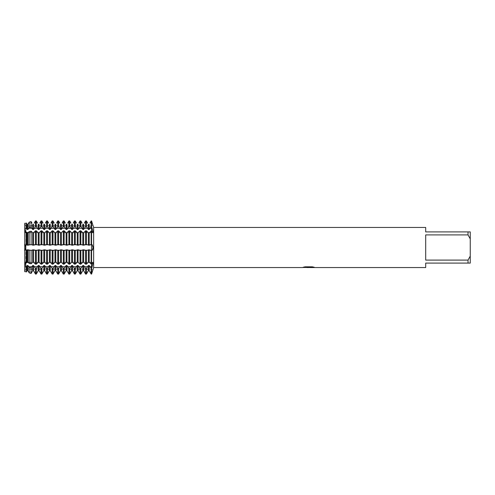 <?xml version="1.0" encoding="UTF-8"?>
<svg xmlns="http://www.w3.org/2000/svg" width="495" height="495" viewBox="0 0 495 495"><rect width="100%" height="100%" fill="white"/><g stroke="black" fill="none" stroke-linecap="round" stroke-linejoin="round"><path stroke-width="0.37" stroke-dasharray="2.48 1.86" d="M92.949 231.035L91.575 226.599L91.575 231.957L91.575 230.837L92.93 232.551M91.575 263.043L91.575 274.063L91.575 269.484L91.575 274.063L91.167 274.063L89.942 271.947L91.575 271.947A12.975 12.975 0 0 1 92.225 271.965L91.575 274.063L91.575 263.043M92.973 225.324L93.017 225.448A15.438 15.438 0 0 1 91.575 225.516L91.575 220.937L91.575 226.599L91.167 226.599L89.199 229.476L88.382 229.476L86.415 226.599L85.598 226.599L83.63 229.476L82.814 229.476L80.846 226.599L80.029 226.599L78.061 229.476L77.245 229.476L75.277 226.599L74.46 226.599L72.493 229.476L71.676 229.476L69.708 226.599L68.892 226.599L66.924 229.476L66.107 229.476L64.14 226.599L63.323 226.599L61.355 229.476L60.539 229.476L58.571 226.599L57.754 226.599L55.786 229.476L54.97 229.476L53.002 226.599L52.185 226.599L50.218 229.476L49.401 229.476L47.433 226.599L46.617 226.599L44.649 229.476L43.832 229.476L41.865 226.599L41.048 226.599L39.08 229.476L38.264 229.476L36.296 226.599L35.479 226.599L33.511 229.476L32.695 229.476L31.092 227.1L29.205 227.558L27.943 229.476L27.126 229.476L26.384 228.269L24.75 228.684L24.75 223.542L25.295 232.768L24.75 228.684L24.75 232.768L25.666 232.285L25.295 232.768L24.75 232.44L24.75 262.56L25.295 262.232L24.75 262.56L24.75 262.232L24.75 266.316L26.377 266.743L27.126 265.524L27.943 265.524L29.205 267.442L31.092 267.9L32.695 265.524L33.511 265.524L35.479 268.401L36.296 268.401L38.264 265.524L39.08 265.524L41.048 268.401L41.865 268.401L43.832 265.524L44.649 265.524L46.617 268.401L47.433 268.401L49.401 265.524L50.218 265.524L52.185 268.401L53.002 268.401L54.97 265.524L55.786 265.524L57.754 268.401L58.571 268.401L60.539 265.524L61.355 265.524L63.323 268.401L64.14 268.401L66.107 265.524L66.924 265.524L68.892 268.401L69.708 268.401L71.676 265.524L72.493 265.524L74.46 268.401L75.277 268.401L77.245 265.524L78.061 265.524L80.029 268.401L80.846 268.401L82.814 265.524L83.63 265.524L85.598 268.401L86.415 268.401L88.382 265.524L89.199 265.524L89.942 266.731L91.575 266.731A12.975 9.176 0 0 1 92.225 266.743L92.961 263.878M91.575 231.957L91.575 230.837L91.575 231.957M92.72 224.575L92.874 225.039M91.575 247.5L91.575 264.163L89.199 262.282L88.382 262.282L86.415 264.163L85.598 264.163L83.63 262.282L82.814 262.282L80.846 264.163L80.029 264.163L78.061 262.282L77.245 262.282L75.277 264.163L74.46 264.163L72.493 262.282L71.676 262.282L69.708 264.163L68.892 264.163L66.924 262.282L66.107 262.282L64.14 264.163L63.323 264.163L61.355 262.282L60.539 262.282L58.571 264.163L57.754 264.163L55.786 262.282L54.97 262.282L53.002 264.163L52.185 264.163L50.218 262.282L49.401 262.282L47.433 264.163L46.617 264.163L44.649 262.282L43.832 262.282L41.865 264.163L41.048 264.163L39.08 262.282L38.264 262.282L36.296 264.163L35.479 264.163L33.511 262.282L32.695 262.282L31.092 263.773L29.205 263.402L27.943 262.282L26.334 262.839L24.75 262.56L25.295 262.232L25.666 262.715L25.295 262.232L24.75 266.316L25.295 262.232L24.75 262.56L24.75 250.154L27.943 249.796L31.092 250.421L33.511 249.796L36.296 250.495L39.08 249.796L41.865 250.495L44.649 249.796L47.433 250.495L50.218 249.796L53.002 250.495L55.786 249.796L58.571 250.495L61.355 249.796L64.14 250.495L66.924 249.796L69.708 250.495L72.493 249.796L75.277 250.495L78.061 249.796L80.846 250.495L83.63 249.796L86.415 250.495L89.199 249.796L91.575 250.495L91.575 247.5M92.707 249.579L92.874 248.96M92.973 248.342L93.004 247.877M93.017 269.552A15.438 15.438 0 0 0 91.575 269.484L25.691 269.484L25.975 226.153L91.575 226.153L91.575 268.847L25.975 268.847L25.691 269.484L24.75 269.484L24.75 271.458L24.75 269.484M24.75 225.516L25.691 225.516L25.975 226.153L25.975 268.847L25.975 226.153L25.975 268.847L91.575 268.847L91.575 226.153L91.575 268.847L91.575 226.153L25.975 226.153L25.691 225.516L91.575 225.516L91.575 223.053A12.975 12.975 0 0 0 92.225 223.035A12.975 12.975 0 0 1 91.575 223.053L89.942 223.053L91.167 220.937L91.167 226.599M24.527 223.053C26.006 226.209 26.006 226.209 24.527 223.053C26.006 226.209 26.006 226.209 24.527 223.053C26.006 226.209 26.006 226.209 24.527 223.053C26.006 226.209 26.006 226.209 24.527 223.053M24.527 271.947C26.006 268.791 26.006 268.791 24.527 271.947C26.006 268.791 26.006 268.791 24.527 271.947C26.006 268.791 26.006 268.791 24.527 271.947C26.006 268.791 26.006 268.791 24.527 271.947M308.589 267.368L313.057 267.065L310.155 267.492M313.057 267.374L308.682 267.504M310.223 267.548L313.057 267.418M314.096 267.226L312.258 266.774L305.143 266.817M309.035 267.195L302.173 267.504L304.815 266.774L307.457 267.504M305.143 266.774L303.268 267.195M304.815 266.774L302.792 267.504M306.801 267.504L304.815 266.817M93.017 247.5L93.004 247.104M92.973 246.659L92.516 245.019M92.472 244.957L91.575 244.505L89.199 245.204L86.415 244.505L83.63 245.204L80.846 244.505L78.061 245.204L75.277 244.505L72.493 245.204L69.708 244.505L66.924 245.204L64.14 244.505L61.355 245.204L58.571 244.505L55.786 245.204L53.002 244.505L50.218 245.204L47.433 244.505L44.649 245.204L41.865 244.505L39.08 245.204L36.296 244.505L33.511 245.204L31.092 244.579L27.943 245.204L24.75 244.846L24.75 232.44L24.75 232.768L26.377 232.155L27.943 232.718L29.205 231.598L31.092 231.227L32.695 232.718L33.511 232.718L35.479 230.837L36.296 230.837L38.264 232.718L39.08 232.718L41.048 230.837L41.865 230.837L43.832 232.718L44.649 232.718L46.617 230.837L47.433 230.837L49.401 232.718L50.218 232.718L52.185 230.837L53.002 230.837L54.97 232.718L55.786 232.718L57.754 230.837L58.571 230.837L60.539 232.718L61.355 232.718L63.323 230.837L64.14 230.837L66.107 232.718L66.924 232.718L68.892 230.837L69.708 230.837L71.676 232.718L72.493 232.718L74.46 230.837L75.277 230.837L77.245 232.718L78.061 232.718L80.029 230.837L80.846 230.837L82.814 232.718L83.63 232.718L85.598 230.837L86.415 230.837L88.382 232.718L89.199 232.718L91.575 230.837L91.575 244.505L91.575 220.937L91.575 223.053L89.942 223.053M24.527 250.253C26.006 250.198 26.006 244.802 24.527 244.747C26.006 244.802 26.006 250.198 24.527 250.253M93.017 231.908L92.955 231.103M93.017 263.074L92.949 262.511M92.93 262.449L91.575 264.163L91.575 250.495M93.635 227.453L93.635 267.548M24.75 266.316L24.75 271.458L24.75 266.316M425.7 260.098L468.022 260.098L470.25 256.125L470.25 238.875L468.022 234.902L425.7 234.902L425.7 260.098M425.7 227.453L425.7 231.908L470.25 231.908L470.25 238.875M470.25 256.125L470.25 263.093L425.7 263.093L425.7 267.548M468.022 231.908L468.022 234.902M468.022 260.098L468.022 263.093M25.295 232.768L24.75 232.44L25.295 232.768L91.575 232.768L91.575 230.837L91.575 232.768L92.744 232.73L25.295 232.768M89.199 265.524L89.199 270.697L88.382 270.697L88.382 265.524M83.63 265.524L83.63 270.697L82.814 270.697L82.814 265.524M78.061 265.524L78.061 270.697L77.245 270.697L77.245 265.524M72.493 265.524L72.493 270.697L71.676 270.697L71.676 265.524M66.924 265.524L66.924 270.697L66.107 270.697L66.107 265.524M61.355 265.524L61.355 270.697L60.539 270.697L60.539 265.524M55.786 265.524L55.786 270.697L54.97 270.697L54.97 265.524M50.218 265.524L50.218 270.697L49.401 270.697L49.401 265.524M44.649 265.524L44.649 270.697L43.832 270.697L43.832 265.524M39.08 265.524L39.08 270.697L38.264 270.697L38.264 265.524M33.511 265.524L33.511 270.697L32.695 270.697L32.695 265.524M27.943 265.524L27.943 270.697L27.126 270.697L27.126 265.524M85.598 274.063L84.373 271.947L87.64 271.947L86.415 274.063L85.598 274.063L85.598 268.401M80.029 274.063L78.804 271.947L82.071 271.947L80.846 274.063L80.029 274.063L80.029 268.401M74.46 274.063L73.235 271.947L76.502 271.947L75.277 274.063L74.46 274.063L74.46 268.401M68.892 274.063L67.666 271.947L70.934 271.947L69.708 274.063L68.892 274.063L68.892 268.401M63.323 274.063L62.098 271.947L65.365 271.947L64.14 274.063L63.323 274.063L63.323 268.401M57.754 274.063L56.529 271.947L59.796 271.947L58.571 274.063L57.754 274.063L57.754 268.401M52.185 274.063L50.96 271.947L54.227 271.947L53.002 274.063L52.185 274.063L52.185 268.401M46.617 274.063L45.392 271.947L48.659 271.947L47.433 274.063L46.617 274.063L46.617 268.401M41.048 274.063L39.823 271.947L43.09 271.947L41.865 274.063L41.048 274.063L41.048 268.401M35.479 274.063L34.254 271.947L37.521 271.947L36.296 274.063L35.479 274.063L35.479 268.401M29.205 272.844L28.685 271.947L31.952 271.947L31.092 273.432L29.205 272.844L29.205 267.442M26.377 271.959L26.334 266.731M26.334 250.253L26.384 262.839M26.384 232.161L26.334 244.747M31.092 227.1L31.092 221.568L31.952 223.053L28.685 223.053L29.205 222.156L29.205 227.558M36.296 226.599L36.296 220.937L37.521 223.053L34.254 223.053L35.479 220.937L35.479 226.599M41.865 226.599L41.865 220.937L43.09 223.053L39.823 223.053L41.048 220.937L41.048 226.599M47.433 226.599L47.433 220.937L48.659 223.053L45.392 223.053L46.617 220.937L46.617 226.599M53.002 226.599L53.002 220.937L54.227 223.053L50.96 223.053L52.185 220.937L52.185 226.599M58.571 226.599L58.571 220.937L59.796 223.053L56.529 223.053L57.754 220.937L57.754 226.599M64.14 226.599L64.14 220.937L65.365 223.053L62.098 223.053L63.323 220.937L63.323 226.599M69.708 226.599L69.708 220.937L70.934 223.053L67.666 223.053L68.892 220.937L68.892 226.599M75.277 226.599L75.277 220.937L76.502 223.053L73.235 223.053L74.46 220.937L74.46 226.599M80.846 226.599L80.846 220.937L82.071 223.053L78.804 223.053L80.029 220.937L80.029 226.599M86.415 226.599L86.415 220.937L87.64 223.053L84.373 223.053L85.598 220.937L85.598 226.599M27.126 229.476L27.126 224.303L27.943 224.303L27.943 229.476M32.695 229.476L32.695 224.303L33.511 224.303L33.511 229.476M38.264 229.476L38.264 224.303L39.08 224.303L39.08 229.476M43.832 229.476L43.832 224.303L44.649 224.303L44.649 229.476M49.401 229.476L49.401 224.303L50.218 224.303L50.218 229.476M54.97 229.476L54.97 224.303L55.786 224.303L55.786 229.476M60.539 229.476L60.539 224.303L61.355 224.303L61.355 229.476M66.107 229.476L66.107 224.303L66.924 224.303L66.924 229.476M71.676 229.476L71.676 224.303L72.493 224.303L72.493 229.476M77.245 229.476L77.245 224.303L78.061 224.303L78.061 229.476M82.814 229.476L82.814 224.303L83.63 224.303L83.63 229.476M88.382 229.476L88.382 224.303L89.199 224.303L89.199 229.476M26.377 223.041L26.334 228.269M89.942 266.731L91.575 268.401M27.126 249.796L27.126 262.282M27.126 232.718L27.126 245.204M27.943 249.796L27.943 262.282M27.943 232.718L27.943 245.204M29.205 263.402L29.205 250.352M29.205 244.648L29.205 231.598M31.092 250.421L31.092 263.773M31.092 231.227L31.092 244.579M31.092 267.9L31.092 273.432M32.695 249.796L32.695 262.282M32.695 232.718L32.695 245.204M33.511 249.796L33.511 262.282M33.511 232.718L33.511 245.204M35.479 264.163L35.479 250.495M35.479 244.505L35.479 230.837M36.296 250.495L36.296 264.163M36.296 230.837L36.296 244.505M36.296 268.401L36.296 274.063M38.264 249.796L38.264 262.282M38.264 232.718L38.264 245.204M39.08 249.796L39.08 262.282M39.08 232.718L39.08 245.204M41.048 264.163L41.048 250.495M41.048 244.505L41.048 230.837M41.865 250.495L41.865 264.163M41.865 230.837L41.865 244.505M41.865 268.401L41.865 274.063M43.832 249.796L43.832 262.282M43.832 232.718L43.832 245.204M44.649 249.796L44.649 262.282M44.649 232.718L44.649 245.204M46.617 264.163L46.617 250.495M46.617 244.505L46.617 230.837M47.433 250.495L47.433 264.163M47.433 230.837L47.433 244.505M47.433 268.401L47.433 274.063M49.401 249.796L49.401 262.282M49.401 232.718L49.401 245.204M50.218 249.796L50.218 262.282M50.218 232.718L50.218 245.204M52.185 264.163L52.185 250.495M52.185 244.505L52.185 230.837M53.002 250.495L53.002 264.163M53.002 230.837L53.002 244.505M53.002 268.401L53.002 274.063M54.97 249.796L54.97 262.282M54.97 232.718L54.97 245.204M55.786 249.796L55.786 262.282M55.786 232.718L55.786 245.204M57.754 264.163L57.754 250.495M57.754 244.505L57.754 230.837M58.571 250.495L58.571 264.163M58.571 230.837L58.571 244.505M58.571 268.401L58.571 274.063M60.539 249.796L60.539 262.282M60.539 232.718L60.539 245.204M61.355 249.796L61.355 262.282M61.355 232.718L61.355 245.204M63.323 264.163L63.323 250.495M63.323 244.505L63.323 230.837M64.14 250.495L64.14 264.163M64.14 230.837L64.14 244.505M64.14 268.401L64.14 274.063M66.107 249.796L66.107 262.282M66.107 232.718L66.107 245.204M66.924 249.796L66.924 262.282M66.924 232.718L66.924 245.204M68.892 264.163L68.892 250.495M68.892 244.505L68.892 230.837M69.708 250.495L69.708 264.163M69.708 230.837L69.708 244.505M69.708 268.401L69.708 274.063M71.676 249.796L71.676 262.282M71.676 232.718L71.676 245.204M72.493 249.796L72.493 262.282M72.493 232.718L72.493 245.204M74.46 264.163L74.46 250.495M74.46 244.505L74.46 230.837M75.277 250.495L75.277 264.163M75.277 230.837L75.277 244.505M75.277 268.401L75.277 274.063M77.245 249.796L77.245 262.282M77.245 232.718L77.245 245.204M78.061 249.796L78.061 262.282M78.061 232.718L78.061 245.204M80.029 264.163L80.029 250.495M80.029 244.505L80.029 230.837M80.846 250.495L80.846 264.163M80.846 230.837L80.846 244.505M80.846 268.401L80.846 274.063M82.814 249.796L82.814 262.282M82.814 232.718L82.814 245.204M83.63 249.796L83.63 262.282M83.63 232.718L83.63 245.204M85.598 264.163L85.598 250.495M85.598 244.505L85.598 230.837M86.415 250.495L86.415 264.163M86.415 230.837L86.415 244.505M86.415 268.401L86.415 274.063M88.382 249.796L88.382 262.282M88.382 232.718L88.382 245.204M89.199 249.796L89.199 262.282M89.199 232.718L89.199 245.204M91.167 264.163L91.167 250.495M91.167 244.505L91.167 230.837M91.167 274.063L91.167 268.401M91.575 262.839A12.975 9.176 180 0 1 92.225 262.851A12.975 9.176 0 0 0 91.575 262.839L89.942 262.839L91.575 262.839M91.575 232.161A12.975 9.176 0 0 0 92.225 232.149A12.975 9.176 180 0 1 91.575 232.161L89.942 232.161L91.575 232.161M89.942 250.253L92.225 250.253M89.942 271.947L91.575 271.947A12.975 12.975 0 0 1 92.225 271.965M89.942 244.747L92.225 244.747M89.942 228.269L91.575 228.269A12.975 9.176 0 0 0 92.225 228.257M87.64 271.947L84.373 271.947M82.071 271.947L78.804 271.947M76.502 271.947L73.235 271.947M70.934 271.947L67.666 271.947M65.365 271.947L62.098 271.947M59.796 271.947L56.529 271.947M54.227 271.947L50.96 271.947M48.659 271.947L45.392 271.947M43.09 271.947L39.823 271.947M37.521 271.947L34.254 271.947M31.952 271.947L28.685 271.947M31.952 250.253L28.685 250.253M37.521 250.253L34.254 250.253M43.09 250.253L39.823 250.253M48.659 250.253L45.392 250.253M54.227 250.253L50.96 250.253M59.796 250.253L56.529 250.253M65.365 250.253L62.098 250.253M70.934 250.253L67.666 250.253M76.502 250.253L73.235 250.253M82.071 250.253L78.804 250.253M87.64 250.253L84.373 250.253M87.64 244.747L84.373 244.747M82.071 244.747L78.804 244.747M76.502 244.747L73.235 244.747M70.934 244.747L67.666 244.747M65.365 244.747L62.098 244.747M59.796 244.747L56.529 244.747M54.227 244.747L50.96 244.747M48.659 244.747L45.392 244.747M43.09 244.747L39.823 244.747M37.521 244.747L34.254 244.747M31.952 244.747L28.685 244.747M87.64 223.053L84.373 223.053M82.071 223.053L78.804 223.053M76.502 223.053L73.235 223.053M70.934 223.053L67.666 223.053M65.365 223.053L62.098 223.053M59.796 223.053L56.529 223.053M54.227 223.053L50.96 223.053M48.659 223.053L45.392 223.053M43.09 223.053L39.823 223.053M37.521 223.053L34.254 223.053M31.952 223.053L28.685 223.053M31.952 232.161L28.685 232.161L31.952 232.161M37.521 232.161L34.254 232.161L37.521 232.161M43.09 232.161L39.823 232.161L43.09 232.161M48.659 232.161L45.392 232.161L48.659 232.161M54.227 232.161L50.96 232.161L54.227 232.161M59.796 232.161L56.529 232.161L59.796 232.161M65.365 232.161L62.098 232.161L65.365 232.161M70.934 232.161L67.666 232.161L70.934 232.161M76.502 232.161L73.235 232.161L76.502 232.161M82.071 232.161L78.804 232.161L82.071 232.161M87.64 232.161L84.373 232.161L87.64 232.161M87.64 228.269L84.373 228.269M82.071 228.269L78.804 228.269M76.502 228.269L73.235 228.269M70.934 228.269L67.666 228.269M65.365 228.269L62.098 228.269M59.796 228.269L56.529 228.269M54.227 228.269L50.96 228.269M48.659 228.269L45.392 228.269M43.09 228.269L39.823 228.269M37.521 228.269L34.254 228.269M31.952 228.269L28.685 228.269M31.952 266.731L28.685 266.731M37.521 266.731L34.254 266.731M43.09 266.731L39.823 266.731M48.659 266.731L45.392 266.731M54.227 266.731L50.96 266.731M59.796 266.731L56.529 266.731M65.365 266.731L62.098 266.731M70.934 266.731L67.666 266.731M76.502 266.731L73.235 266.731M82.071 266.731L78.804 266.731M87.64 266.731L84.373 266.731M87.64 262.839L84.373 262.839L87.64 262.839M82.071 262.839L78.804 262.839L82.071 262.839M76.502 262.839L73.235 262.839L76.502 262.839M70.934 262.839L67.666 262.839L70.934 262.839M65.365 262.839L62.098 262.839L65.365 262.839M59.796 262.839L56.529 262.839L59.796 262.839M54.227 262.839L50.96 262.839L54.227 262.839M48.659 262.839L45.392 262.839L48.659 262.839M43.09 262.839L39.823 262.839L43.09 262.839M37.521 262.839L34.254 262.839L37.521 262.839M31.952 262.839L28.685 262.839L31.952 262.839M91.575 262.232L25.295 262.232L91.575 262.232M24.75 262.232L25.295 262.232L24.75 262.232"/><path stroke-width="0.74" d="M27.126 265.524L27.126 270.697L26.384 271.947L27.126 270.703L27.943 270.697L29.205 272.844L31.092 273.432L32.695 270.703L33.511 270.697L35.479 274.063L36.296 274.063L38.264 270.703L39.08 270.697L41.048 274.063L41.865 274.063L43.832 270.703L44.649 270.697L46.617 274.063L47.433 274.063L49.401 270.703L50.218 270.697L52.185 274.063L53.002 274.063L54.97 270.703L55.786 270.697L57.754 274.063L58.571 274.063L60.539 270.703L61.355 270.697L63.323 274.063L64.14 274.063L66.107 270.703L66.924 270.697L68.892 274.063L69.708 274.063L71.676 270.703L72.493 270.697L74.46 274.063L75.277 274.063L77.245 270.703L78.061 270.697L80.029 274.063L80.846 274.063L82.814 270.703L83.63 270.697L85.598 274.063L86.415 274.063L88.382 270.703L89.199 270.697L91.167 274.063L91.575 274.063L91.575 264.163L92.744 262.27L93.017 263.093L91.575 268.401L91.167 268.401L89.199 265.524L88.382 265.524L86.415 268.401L85.598 268.401L83.63 265.524L82.814 265.524L80.846 268.401L80.029 268.401L78.061 265.524L77.245 265.524L75.277 268.401L74.46 268.401L72.493 265.524L71.676 265.524L69.708 268.401L68.892 268.401L66.924 265.524L66.107 265.524L64.14 268.401L63.323 268.401L61.355 265.524L60.539 265.524L58.571 268.401L57.754 268.401L55.786 265.524L54.97 265.524L53.002 268.401L52.185 268.401L50.218 265.524L49.401 265.524L47.433 268.401L46.617 268.401L44.649 265.524L43.832 265.524L41.865 268.401L41.048 268.401L39.08 265.524L38.264 265.524L36.296 268.401L35.479 268.401L33.511 265.524L32.695 265.524L31.092 267.9L29.205 267.442L27.943 265.524L27.126 265.524L26.384 266.731L24.75 266.316L24.75 271.458L26.334 271.947L24.75 271.458L24.75 266.316L25.666 262.715L24.75 266.316L24.75 228.684L26.377 228.257L27.126 229.476L27.943 229.476L29.205 227.558L31.092 227.1L32.695 229.476L33.511 229.476L35.479 226.599L36.296 226.599L38.264 229.476L39.08 229.476L41.048 226.599L41.865 226.599L43.832 229.476L44.649 229.476L46.617 226.599L47.433 226.599L49.401 229.476L50.218 229.476L52.185 226.599L53.002 226.599L54.97 229.476L55.786 229.476L57.754 226.599L58.571 226.599L60.539 229.476L61.355 229.476L63.323 226.599L64.14 226.599L66.107 229.476L66.924 229.476L68.892 226.599L69.708 226.599L71.676 229.476L72.493 229.476L74.46 226.599L75.277 226.599L77.245 229.476L78.061 229.476L80.029 226.599L80.846 226.599L82.814 229.476L83.63 229.476L85.598 226.599L86.415 226.599L88.382 229.476L89.199 229.476L91.167 226.599L91.575 226.599L93.017 231.908L92.763 232.73L91.575 230.837L91.575 220.937L92.72 224.575M92.961 263.878L93.017 263.074M92.93 232.551L93.017 231.908M93.004 247.877L92.225 250.253L92.707 249.579M92.874 248.96L92.973 248.342M91.575 250.495L91.575 264.163L91.575 250.495L92.225 250.253L91.167 250.495L89.199 249.796L86.415 250.495L83.63 249.796L80.846 250.495L78.061 249.796L75.277 250.495L72.493 249.796L69.708 250.495L66.924 249.796L64.14 250.495L61.355 249.796L58.571 250.495L55.786 249.796L53.002 250.495L50.218 249.796L47.433 250.495L44.649 249.796L41.865 250.495L39.08 249.796L36.296 250.495L33.511 249.796L31.092 250.421L27.943 249.796L24.75 250.154L24.75 262.56L26.377 262.845L27.943 262.282L29.205 263.402L31.092 263.773L32.695 262.282L33.511 262.282L35.479 264.163L36.296 264.163L38.264 262.282L39.08 262.282L41.048 264.163L41.865 264.163L43.832 262.282L44.649 262.282L46.617 264.163L47.433 264.163L49.401 262.282L50.218 262.282L52.185 264.163L53.002 264.163L54.97 262.282L55.786 262.282L57.754 264.163L58.571 264.163L60.539 262.282L61.355 262.282L63.323 264.163L64.14 264.163L66.107 262.282L66.924 262.282L68.892 264.163L69.708 264.163L71.676 262.282L72.493 262.282L74.46 264.163L75.277 264.163L77.245 262.282L78.061 262.282L80.029 264.163L80.846 264.163L82.814 262.282L83.63 262.282L85.598 264.163L86.415 264.163L88.382 262.282L89.199 262.282L91.575 264.163L91.575 274.063L92.973 269.676M303.435 267.195L309.035 267.238L302.173 267.548L93.635 267.548L93.635 227.453L91.575 220.937L91.575 250.253L91.575 230.837L89.199 232.718L88.382 232.718L86.415 230.837L85.598 230.837L83.63 232.718L82.814 232.718L80.846 230.837L80.029 230.837L78.061 232.718L77.245 232.718L75.277 230.837L74.46 230.837L72.493 232.718L71.676 232.718L69.708 230.837L68.892 230.837L66.924 232.718L66.107 232.718L64.14 230.837L63.323 230.837L61.355 232.718L60.539 232.718L58.571 230.837L57.754 230.837L55.786 232.718L54.97 232.718L53.002 230.837L52.185 230.837L50.218 232.718L49.401 232.718L47.433 230.837L46.617 230.837L44.649 232.718L43.832 232.718L41.865 230.837L41.048 230.837L39.08 232.718L38.264 232.718L36.296 230.837L35.479 230.837L33.511 232.718L32.695 232.718L31.092 231.227L29.205 231.598L27.943 232.718L26.384 232.161L24.75 232.44L24.75 244.846L27.943 245.204L31.092 244.579L33.511 245.204L36.296 244.505L39.08 245.204L41.865 244.505L44.649 245.204L47.433 244.505L50.218 245.204L53.002 244.505L55.786 245.204L58.571 244.505L61.355 245.204L64.14 244.505L66.924 245.204L69.708 244.505L72.493 245.204L75.277 244.505L78.061 245.204L80.846 244.505L83.63 245.204L86.415 244.505L89.199 245.204L91.575 244.505L92.225 244.747L93.017 247.5M24.75 228.684L24.75 223.542L26.334 223.053L24.75 223.542L24.75 228.684L25.666 232.285L24.75 228.684M24.527 244.747C26.006 244.802 26.006 250.198 24.527 250.253C26.006 250.198 26.006 244.802 24.527 244.747M308.682 267.504L306.801 267.504M308.311 267.548L307.457 267.548M468.022 260.098L425.7 260.098L425.7 234.902L468.022 234.902L470.25 238.875L470.25 256.125L468.022 260.098L468.022 263.093L425.7 263.093L425.7 267.548L310.223 267.548L314.096 267.226M468.022 234.902L468.022 231.908L425.7 231.908L425.7 227.453L93.635 227.453M309.035 267.238L303.262 267.238M303.268 267.238L305.143 266.817L312.258 266.817L314.325 267.288L310.155 267.535M93.635 267.548L93.017 269.552M302.792 267.504L308.589 267.418M92.874 269.961L92.225 271.965M93.004 247.104L92.973 246.659M91.575 268.401L92.225 266.743A12.975 9.176 180 0 0 91.575 266.731L89.942 266.731M470.25 238.875L470.25 231.908L468.022 231.908M468.022 263.093L470.25 263.093L470.25 256.125M26.334 244.747L26.377 232.155M26.377 262.845L26.334 250.253M89.942 271.947L89.199 270.703L89.199 265.524M88.382 265.524L88.382 270.697L87.64 271.947M84.373 271.947L83.63 270.703L83.63 265.524M82.814 265.524L82.814 270.697L82.071 271.947M78.804 271.947L78.061 270.703L78.061 265.524M77.245 265.524L77.245 270.697L76.502 271.947M73.235 271.947L72.493 270.703L72.493 265.524M71.676 265.524L71.676 270.697L70.934 271.947M67.666 271.947L66.924 270.703L66.924 265.524M66.107 265.524L66.107 270.697L65.365 271.947M62.098 271.947L61.355 270.703L61.355 265.524M60.539 265.524L60.539 270.697L59.796 271.947M56.529 271.947L55.786 270.703L55.786 265.524M54.97 265.524L54.97 270.697L54.227 271.947M50.96 271.947L50.218 270.703L50.218 265.524M49.401 265.524L49.401 270.697L48.659 271.947M45.392 271.947L44.649 270.703L44.649 265.524M43.832 265.524L43.832 270.697L43.09 271.947M39.823 271.947L39.08 270.703L39.08 265.524M38.264 265.524L38.264 270.697L37.521 271.947M34.254 271.947L33.511 270.703L33.511 265.524M32.695 265.524L32.695 270.697L31.952 271.947M28.685 271.947L27.943 270.703L27.943 265.524M29.205 227.558L29.205 222.156L31.092 221.568L29.205 222.156L27.943 224.297L28.685 223.053M35.479 226.599L35.479 220.937L36.296 220.937L35.479 220.937L34.254 223.053M41.048 226.599L41.048 220.937L41.865 220.937L41.048 220.937L39.823 223.053M46.617 226.599L46.617 220.937L47.433 220.937L46.617 220.937L45.392 223.053M52.185 226.599L52.185 220.937L53.002 220.937L52.185 220.937L50.96 223.053M57.754 226.599L57.754 220.937L58.571 220.937L57.754 220.937L56.529 223.053M63.323 226.599L63.323 220.937L64.14 220.937L63.323 220.937L62.098 223.053M68.892 226.599L68.892 220.937L69.708 220.937L68.892 220.937L67.666 223.053M74.46 226.599L74.46 220.937L75.277 220.937L74.46 220.937L73.235 223.053M80.029 226.599L80.029 220.937L80.846 220.937L80.029 220.937L78.804 223.053M85.598 226.599L85.598 220.937L86.415 220.937L85.598 220.937L84.373 223.053M91.167 226.599L91.167 220.937L91.575 220.937L91.167 220.937L89.942 223.053M31.952 223.053L31.092 221.568L31.092 227.1M37.521 223.053L36.296 220.937L36.296 226.599M43.09 223.053L41.865 220.937L41.865 226.599M48.659 223.053L47.433 220.937L47.433 226.599M54.227 223.053L53.002 220.937L53.002 226.599M59.796 223.053L58.571 220.937L58.571 226.599M65.365 223.053L64.14 220.937L64.14 226.599M70.934 223.053L69.708 220.937L69.708 226.599M76.502 223.053L75.277 220.937L75.277 226.599M82.071 223.053L80.846 220.937L80.846 226.599M87.64 223.053L86.415 220.937L86.415 226.599M89.199 229.476L89.199 224.303L88.382 224.303L88.382 229.476M83.63 229.476L83.63 224.303L82.814 224.303L82.814 229.476M78.061 229.476L78.061 224.303L77.245 224.303L77.245 229.476M72.493 229.476L72.493 224.303L71.676 224.303L71.676 229.476M66.924 229.476L66.924 224.303L66.107 224.303L66.107 229.476M61.355 229.476L61.355 224.303L60.539 224.303L60.539 229.476M55.786 229.476L55.786 224.303L54.97 224.303L54.97 229.476M50.218 229.476L50.218 224.303L49.401 224.303L49.401 229.476M44.649 229.476L44.649 224.303L43.832 224.303L43.832 229.476M39.08 229.476L39.08 224.303L38.264 224.303L38.264 229.476M33.511 229.476L33.511 224.303L32.695 224.303L32.695 229.476M27.943 229.476L27.943 224.303L27.126 224.303L26.384 223.053L27.126 224.297L27.126 229.476M26.377 271.959L26.334 266.731M26.334 228.269L26.377 223.041M27.126 262.282L27.126 249.796M27.126 245.204L27.126 232.718M27.943 262.282L27.943 249.796M27.943 245.204L27.943 232.718M29.205 267.442L29.205 272.844M29.205 250.352L29.205 263.402M29.205 231.598L29.205 244.648M31.092 273.432L31.092 267.9M31.092 263.773L31.092 250.421M31.092 244.579L31.092 231.227M32.695 262.282L32.695 249.796M32.695 245.204L32.695 232.718M33.511 262.282L33.511 249.796M33.511 245.204L33.511 232.718M35.479 268.401L35.479 274.063M35.479 250.495L35.479 264.163M35.479 230.837L35.479 244.505M36.296 274.063L36.296 268.401M36.296 264.163L36.296 250.495M36.296 244.505L36.296 230.837M38.264 262.282L38.264 249.796M38.264 245.204L38.264 232.718M39.08 262.282L39.08 249.796M39.08 245.204L39.08 232.718M41.048 268.401L41.048 274.063M41.048 250.495L41.048 264.163M41.048 230.837L41.048 244.505M41.865 274.063L41.865 268.401M41.865 264.163L41.865 250.495M41.865 244.505L41.865 230.837M43.832 262.282L43.832 249.796M43.832 245.204L43.832 232.718M44.649 262.282L44.649 249.796M44.649 245.204L44.649 232.718M46.617 268.401L46.617 274.063M46.617 250.495L46.617 264.163M46.617 230.837L46.617 244.505M47.433 274.063L47.433 268.401M47.433 264.163L47.433 250.495M47.433 244.505L47.433 230.837M49.401 262.282L49.401 249.796M49.401 245.204L49.401 232.718M50.218 262.282L50.218 249.796M50.218 245.204L50.218 232.718M52.185 268.401L52.185 274.063M52.185 250.495L52.185 264.163M52.185 230.837L52.185 244.505M53.002 274.063L53.002 268.401M53.002 264.163L53.002 250.495M53.002 244.505L53.002 230.837M54.97 262.282L54.97 249.796M54.97 245.204L54.97 232.718M55.786 262.282L55.786 249.796M55.786 245.204L55.786 232.718M57.754 268.401L57.754 274.063M57.754 250.495L57.754 264.163M57.754 230.837L57.754 244.505M58.571 274.063L58.571 268.401M58.571 264.163L58.571 250.495M58.571 244.505L58.571 230.837M60.539 262.282L60.539 249.796M60.539 245.204L60.539 232.718M61.355 262.282L61.355 249.796M61.355 245.204L61.355 232.718M63.323 268.401L63.323 274.063M63.323 250.495L63.323 264.163M63.323 230.837L63.323 244.505M64.14 274.063L64.14 268.401M64.14 264.163L64.14 250.495M64.14 244.505L64.14 230.837M66.107 262.282L66.107 249.796M66.107 245.204L66.107 232.718M66.924 262.282L66.924 249.796M66.924 245.204L66.924 232.718M68.892 268.401L68.892 274.063M68.892 250.495L68.892 264.163M68.892 230.837L68.892 244.505M69.708 274.063L69.708 268.401M69.708 264.163L69.708 250.495M69.708 244.505L69.708 230.837M71.676 262.282L71.676 249.796M71.676 245.204L71.676 232.718M72.493 262.282L72.493 249.796M72.493 245.204L72.493 232.718M74.46 268.401L74.46 274.063M74.46 250.495L74.46 264.163M74.46 230.837L74.46 244.505M75.277 274.063L75.277 268.401M75.277 264.163L75.277 250.495M75.277 244.505L75.277 230.837M77.245 262.282L77.245 249.796M77.245 245.204L77.245 232.718M78.061 262.282L78.061 249.796M78.061 245.204L78.061 232.718M80.029 268.401L80.029 274.063M80.029 250.495L80.029 264.163M80.029 230.837L80.029 244.505M80.846 274.063L80.846 268.401M80.846 264.163L80.846 250.495M80.846 244.505L80.846 230.837M82.814 262.282L82.814 249.796M82.814 245.204L82.814 232.718M83.63 262.282L83.63 249.796M83.63 245.204L83.63 232.718M85.598 268.401L85.598 274.063M85.598 250.495L85.598 264.163M85.598 230.837L85.598 244.505M86.415 274.063L86.415 268.401M86.415 264.163L86.415 250.495M86.415 244.505L86.415 230.837M88.382 262.282L88.382 249.796M88.382 245.204L88.382 232.718M89.199 262.282L89.199 249.796M89.199 245.204L89.199 232.718M91.167 268.401L91.167 274.063M91.167 250.495L91.167 264.163M91.167 230.837L91.167 244.505M89.942 228.269L91.575 228.269A12.975 9.176 180 0 0 92.225 228.257M89.942 244.747L92.225 244.747M89.942 250.253L92.225 250.253M31.952 244.747L28.685 244.747M37.521 244.747L34.254 244.747M43.09 244.747L39.823 244.747M48.659 244.747L45.392 244.747M54.227 244.747L50.96 244.747M59.796 244.747L56.529 244.747M65.365 244.747L62.098 244.747M70.934 244.747L67.666 244.747M76.502 244.747L73.235 244.747M82.071 244.747L78.804 244.747M87.64 244.747L84.373 244.747M87.64 250.253L84.373 250.253M82.071 250.253L78.804 250.253M76.502 250.253L73.235 250.253M70.934 250.253L67.666 250.253M65.365 250.253L62.098 250.253M59.796 250.253L56.529 250.253M54.227 250.253L50.96 250.253M48.659 250.253L45.392 250.253M43.09 250.253L39.823 250.253M37.521 250.253L34.254 250.253M31.952 250.253L28.685 250.253M87.64 266.731L84.373 266.731M82.071 266.731L78.804 266.731M76.502 266.731L73.235 266.731M70.934 266.731L67.666 266.731M65.365 266.731L62.098 266.731M59.796 266.731L56.529 266.731M54.227 266.731L50.96 266.731M48.659 266.731L45.392 266.731M43.09 266.731L39.823 266.731M37.521 266.731L34.254 266.731M31.952 266.731L28.685 266.731M31.952 228.269L28.685 228.269M37.521 228.269L34.254 228.269M43.09 228.269L39.823 228.269M48.659 228.269L45.392 228.269M54.227 228.269L50.96 228.269M59.796 228.269L56.529 228.269M65.365 228.269L62.098 228.269M70.934 228.269L67.666 228.269M76.502 228.269L73.235 228.269M82.071 228.269L78.804 228.269M87.64 228.269L84.373 228.269M308.329 267.504L310.155 267.504"/></g></svg>
